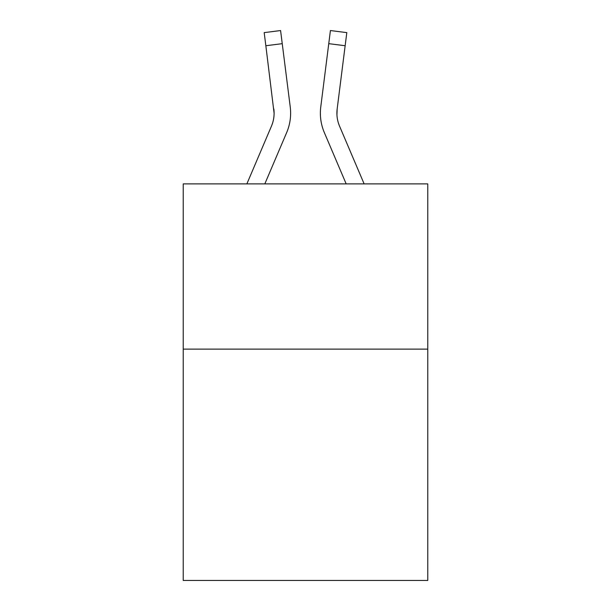 <?xml version="1.0" encoding="UTF-8"?>
<svg xmlns="http://www.w3.org/2000/svg" width="611" height="611" viewBox="0 0 611 611"><rect width="100%" height="100%" fill="white"/><g stroke="black" fill="none" stroke-linecap="round" stroke-linejoin="round"><path stroke-width="0.92" d="M427.776 349.125L427.776 580.45L183.224 580.45L183.224 183.888L427.776 183.888L427.776 349.125L183.224 349.125M264.823 183.888L286.666 132.587A49.567 49.567 0 0 0 290.24 106.956L282.244 43.664L265.846 45.733L264.189 32.62L280.586 30.55L282.244 43.664M290.569 115.586L290.63 113.142M289.988 104.97L290.24 106.956M346.177 183.888L324.334 132.587A49.567 49.567 0 0 1 320.76 106.956L330.414 30.55L346.811 32.62L330.414 30.55L346.811 32.62L330.414 30.55L346.811 32.62L330.414 30.55L346.811 32.62L330.414 30.55L346.811 32.62L330.414 30.55L346.811 32.62L330.414 30.55L346.811 32.62L330.414 30.55L346.811 32.62L330.414 30.55L346.811 32.62L330.414 30.55L346.811 32.62L330.414 30.55L346.811 32.62L330.414 30.55L346.811 32.62L330.414 30.55L346.811 32.62L330.414 30.55L346.811 32.62L330.414 30.55L346.811 32.62L330.414 30.55L346.811 32.62L330.414 30.55L346.811 32.62L330.414 30.55L346.811 32.62L330.414 30.55L346.811 32.62L330.414 30.55L346.811 32.62L330.414 30.55L346.811 32.62L330.414 30.55L346.811 32.62L330.414 30.55L346.811 32.62L330.414 30.55L346.811 32.62L330.414 30.55L346.811 32.62L330.414 30.55L346.811 32.62L330.414 30.55L346.811 32.62L330.414 30.55L346.811 32.62L330.414 30.55L346.811 32.62L330.414 30.55L346.811 32.62L330.414 30.55L346.811 32.62L330.414 30.55L346.811 32.62L330.414 30.55L346.811 32.62L330.414 30.55L346.811 32.62L330.414 30.55L346.811 32.62L330.414 30.55L346.811 32.62L330.414 30.55L346.811 32.62L330.414 30.55L346.811 32.62L330.414 30.55L346.811 32.62L330.414 30.55L346.811 32.62L330.414 30.55L346.811 32.62L330.414 30.55L346.811 32.62L330.414 30.55L346.811 32.62L330.414 30.55L346.811 32.62L330.414 30.55L346.811 32.62L330.414 30.55L346.811 32.62L330.414 30.55L346.811 32.62L330.414 30.55L346.811 32.62L330.414 30.55L346.811 32.62L330.414 30.55L346.811 32.62L330.414 30.55L346.811 32.62L330.414 30.55L346.811 32.62L330.414 30.55L346.811 32.62L330.414 30.55L346.811 32.62L330.414 30.55L346.811 32.62L330.414 30.55L346.811 32.62L330.414 30.55L346.811 32.62L330.414 30.55L346.811 32.62L330.414 30.55L346.811 32.62L330.414 30.55L346.811 32.62L330.414 30.55L346.811 32.62L330.414 30.55L346.811 32.62L330.414 30.55L346.811 32.62L345.154 45.733L328.756 43.664M336.936 114.784L337.157 109.025L345.154 45.733M290.569 115.571L290.63 113.386M339.533 126.11A33.047 33.047 0 0 1 336.898 113.226L337.157 109.025A33.047 33.047 0 0 0 339.533 126.11A33.047 33.047 0 0 1 336.898 113.226A33.047 33.047 0 0 0 339.533 126.11A33.047 33.047 0 0 1 336.898 113.226A33.047 33.047 0 0 0 339.533 126.11A33.047 33.047 0 0 1 336.898 113.226A33.047 33.047 0 0 0 339.533 126.11A33.047 33.047 0 0 1 336.898 113.226A33.047 33.047 0 0 0 339.533 126.11A33.047 33.047 0 0 1 336.898 113.226A33.047 33.047 0 0 0 339.533 126.11A33.047 33.047 0 0 1 336.898 113.226A33.047 33.047 0 0 0 339.533 126.11A33.047 33.047 0 0 1 336.898 113.226A33.047 33.047 0 0 0 339.533 126.11A33.047 33.047 0 0 1 336.898 113.226A33.047 33.047 0 0 0 339.533 126.11A33.047 33.047 0 0 1 336.898 113.226A33.047 33.047 0 0 0 339.533 126.11A33.047 33.047 0 0 1 336.898 113.226A33.047 33.047 0 0 0 339.533 126.11A33.047 33.047 0 0 1 336.898 113.226A33.047 33.047 0 0 0 339.533 126.11A33.047 33.047 0 0 1 336.898 113.226A33.047 33.047 0 0 0 339.533 126.11A33.047 33.047 0 0 1 336.898 113.226A33.047 33.047 0 0 0 339.533 126.11A33.047 33.047 0 0 1 336.898 113.226A33.047 33.047 0 0 0 339.533 126.11A33.047 33.047 0 0 1 336.898 113.226A33.047 33.047 0 0 0 339.533 126.11A33.047 33.047 0 0 1 336.898 113.226A33.047 33.047 0 0 0 339.533 126.11A33.047 33.047 0 0 1 336.898 113.226A33.047 33.047 0 0 0 339.533 126.11A33.047 33.047 0 0 1 336.898 113.226A33.047 33.047 0 0 0 339.533 126.11A33.047 33.047 0 0 1 336.898 113.226A33.047 33.047 0 0 0 339.533 126.11A33.047 33.047 0 0 1 336.898 113.226A33.047 33.047 0 0 0 339.533 126.11A33.047 33.047 0 0 1 336.898 113.226A33.047 33.047 0 0 0 339.533 126.11A33.047 33.047 0 0 1 336.898 113.226A33.047 33.047 0 0 0 339.533 126.11A33.047 33.047 0 0 1 336.898 113.226A33.047 33.047 0 0 0 339.533 126.11A33.047 33.047 0 0 1 336.898 113.226A33.047 33.047 0 0 0 339.533 126.11A33.047 33.047 0 0 1 336.898 113.226A33.047 33.047 0 0 0 339.533 126.11A33.047 33.047 0 0 1 336.898 113.226A33.047 33.047 0 0 0 339.533 126.11A33.047 33.047 0 0 1 336.898 113.226A33.047 33.047 0 0 0 339.533 126.11A33.047 33.047 0 0 1 336.898 113.226A33.047 33.047 0 0 0 339.533 126.11A33.047 33.047 0 0 1 336.898 113.226A33.047 33.047 0 0 0 339.533 126.11A33.047 33.047 0 0 1 336.898 113.226A33.047 33.047 0 0 0 339.533 126.11L364.133 183.888M246.867 183.888L271.467 126.11A33.047 33.047 0 0 0 274.102 113.234L265.846 45.733M271.467 126.11A33.047 33.047 0 0 0 274.102 113.234A33.047 33.047 0 0 1 271.467 126.11A33.047 33.047 0 0 0 274.102 113.234A33.047 33.047 0 0 1 271.467 126.11A33.047 33.047 0 0 0 274.102 113.234A33.047 33.047 0 0 1 271.467 126.11A33.047 33.047 0 0 0 274.102 113.234A33.047 33.047 0 0 1 271.467 126.11A33.047 33.047 0 0 0 274.102 113.234A33.047 33.047 0 0 1 271.467 126.11A33.047 33.047 0 0 0 274.102 113.234L273.843 109.025A33.047 33.047 0 0 1 271.467 126.11M320.431 115.586L320.37 113.142M320.76 106.956L321.012 104.97M346.811 32.62L330.414 30.55"/></g></svg>
